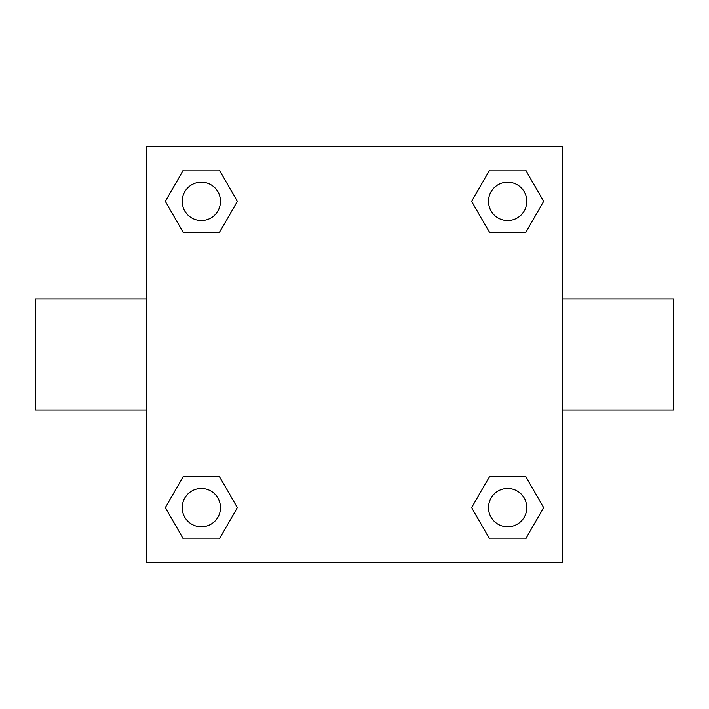 <?xml version="1.0" encoding="UTF-8"?>
<svg xmlns="http://www.w3.org/2000/svg" width="709" height="709" viewBox="0 0 709 709"><rect width="100%" height="100%" fill="white"/><g stroke="black" fill="none" stroke-linecap="round" stroke-linejoin="round"><path stroke-width="1.06" d="M562.574 299.012L673.55 299.012L673.55 409.988L562.574 409.988M146.426 409.988L35.45 409.988L35.45 299.012L146.426 299.012M146.426 146.426L562.574 146.426L562.574 562.574L146.426 562.574L146.426 146.426M183.339 476.43L219.373 476.43L237.4 507.644L219.373 538.858L183.339 538.858L165.312 507.644L183.339 476.43L219.373 476.43L183.339 476.43M489.627 170.142L525.661 170.142L543.688 201.356L525.661 232.57L489.627 232.57L471.6 201.356L489.627 170.142L525.661 170.142L489.627 170.142M183.339 170.142L219.373 170.142L237.4 201.356L219.373 232.57L183.339 232.57L165.312 201.356L183.339 170.142L219.373 170.142L183.339 170.142M489.627 476.43L525.661 476.43L543.688 507.644L525.661 538.858L489.627 538.858L471.6 507.644L489.627 476.43L525.661 476.43L489.627 476.43M525.661 538.858L489.627 538.858L525.661 538.858M526.787 507.644A19.143 19.143 0 0 0 498.072 491.062A19.143 19.143 0 0 0 498.072 524.226A19.143 19.143 0 0 0 526.787 507.644M219.373 538.858L183.339 538.858L219.373 538.858M220.499 507.644A19.143 19.143 0 0 0 191.785 491.062A19.143 19.143 0 0 0 191.785 524.226A19.143 19.143 0 0 0 220.499 507.644M525.661 232.57L489.627 232.57L525.661 232.57M526.787 201.356A19.143 19.143 0 0 0 498.072 184.774A19.143 19.143 0 0 0 498.072 217.938A19.143 19.143 0 0 0 526.787 201.356M219.373 232.57L183.339 232.57L219.373 232.57M220.499 201.356A19.143 19.143 0 0 0 191.785 184.774A19.143 19.143 0 0 0 191.785 217.938A19.143 19.143 0 0 0 220.499 201.356"/></g></svg>
